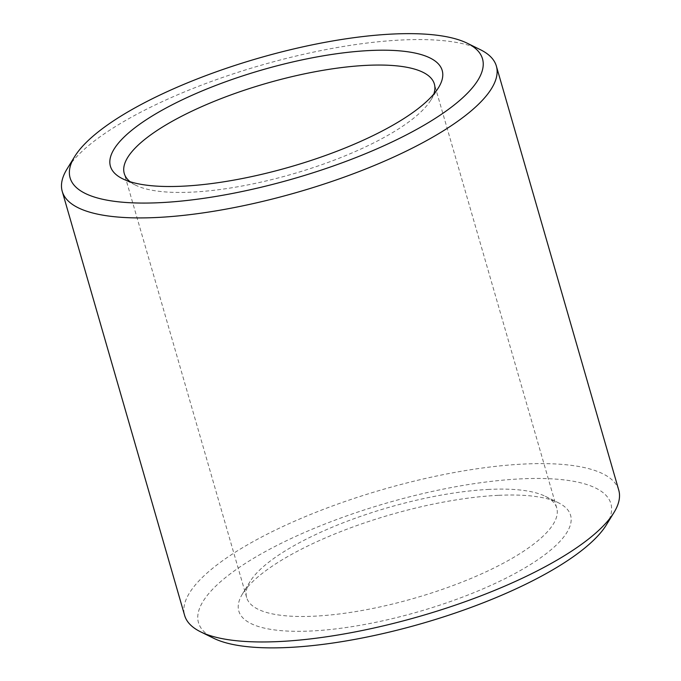 <?xml version="1.0" encoding="UTF-8"?>
<svg xmlns="http://www.w3.org/2000/svg" width="681" height="681" viewBox="0 0 681 681"><rect width="100%" height="100%" fill="white"/><g stroke="black" fill="none" stroke-linecap="round" stroke-linejoin="round"><path stroke-width="0.51" stroke-dasharray="3.4 2.55" d="M130.097 181.725A161.371 47.185 -16.1 0 0 135.681 185.206A161.371 47.185 -16.1 0 0 292.387 174.072A161.371 47.185 -16.1 0 0 430.92 99.988A161.371 47.185 -16.1 0 0 433.797 94.063M489.103 489.401A161.371 47.185 -16.1 0 0 250.08 581.54A161.371 47.185 -16.1 0 0 246.65 597.543A161.371 47.185 -16.1 0 0 414.78 598.122A161.371 47.185 -16.1 0 0 556.743 508.035A161.371 47.185 -16.1 0 0 545.319 496.321A161.371 47.185 -16.1 0 0 489.103 489.401M498.22 495.342A172.668 50.488 -16.1 0 0 242.462 593.934A172.668 50.488 -16.1 0 0 418.696 611.674A172.668 50.488 -16.1 0 0 558.369 502.748A172.668 50.488 -16.1 0 0 498.22 495.342M480.369 49.687A225.922 66.057 -16.1 0 0 401.671 39.992A225.922 66.057 -16.1 0 0 67.036 168.99M618.757 490.141A225.922 66.057 -16.1 0 0 524.064 464.042A225.922 66.057 -16.1 0 0 291.715 522.48A225.922 66.057 -16.1 0 0 184.636 615.445M606.345 524.932A214.626 62.754 -16.1 0 0 520.939 478.862A214.626 62.754 -16.1 0 0 273.83 547.047A214.626 62.754 -16.1 0 0 213.681 638.267M556.743 508.035L434.35 83.984M246.65 597.543L124.257 173.493M430.92 99.988L438.538 87.602M135.681 185.206L122.631 178.78M250.08 581.54L242.462 593.934M545.319 496.321L558.369 502.748"/><path stroke-width="1.02" d="M433.797 94.063A161.371 47.185 -16.1 0 0 434.35 83.984A161.371 47.185 -16.1 0 0 366.71 65.35A161.371 47.185 -16.1 0 0 200.742 107.087A161.371 47.185 -16.1 0 0 124.257 173.493A161.371 47.185 -16.1 0 0 130.097 181.725M369.826 50.53A172.668 50.488 -16.1 0 0 171.025 105.393A172.668 50.488 -16.1 0 0 122.631 178.78A172.668 50.488 -16.1 0 0 290.31 166.862A172.668 50.488 -16.1 0 0 438.538 87.602A172.668 50.488 -16.1 0 0 369.826 50.53M392.554 34.05A214.626 62.754 -16.1 0 0 74.655 156.596A214.626 62.754 -16.1 0 0 293.707 178.652A214.626 62.754 -16.1 0 0 467.319 43.261A214.626 62.754 -16.1 0 0 392.554 34.05M74.655 156.596L67.036 168.99A225.922 66.057 -16.1 0 0 62.243 191.395A225.922 66.057 -16.1 0 0 297.623 192.204A225.922 66.057 -16.1 0 0 496.364 66.091A225.922 66.057 -16.1 0 0 480.369 49.687L467.319 43.261M62.243 191.395L184.636 615.445A225.922 66.057 -16.1 0 0 200.631 631.84A225.922 66.057 -16.1 0 0 420.015 616.254A225.922 66.057 -16.1 0 0 613.964 512.538A225.922 66.057 -16.1 0 0 618.757 490.141L496.364 66.091M200.631 631.84L213.681 638.267A214.626 62.754 -16.1 0 0 422.092 623.455A214.626 62.754 -16.1 0 0 606.345 524.932L613.964 512.538"/></g></svg>
